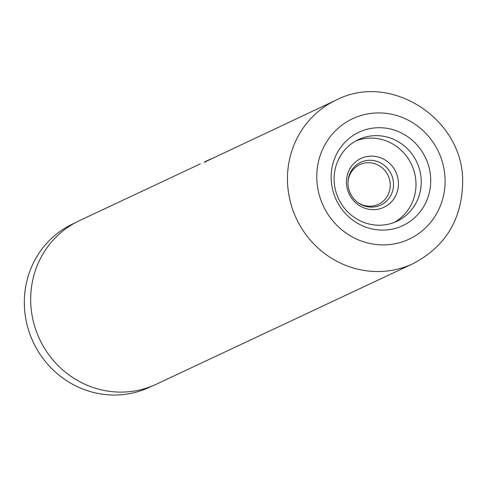 <?xml version="1.0" encoding="UTF-8"?>
<svg xmlns="http://www.w3.org/2000/svg" width="487" height="487" viewBox="0 0 487 487"><rect width="100%" height="100%" fill="white"/><g stroke="black" fill="none" stroke-linecap="round" stroke-linejoin="round"><path stroke-width="0.73" d="M152.047 386.081L149.74 387.165A90.241 86.345 -115.2 0 1 24.35 304.685A90.241 86.345 -115.2 0 1 73.026 223.795L75.333 222.711M357.087 201.947A21.927 20.984 64.8 0 0 378.417 204.315A21.927 20.984 64.8 0 0 390.245 184.652A21.927 20.984 64.8 0 0 359.777 164.612A21.927 20.984 64.8 0 0 347.974 182.534M347.98 183.483A23.607 22.591 64.8 0 0 357.446 202.227A23.607 22.591 64.8 0 0 381.388 204.759A23.607 22.591 64.8 0 0 393.514 183.897A23.607 22.591 64.8 0 0 370.857 160.278A23.607 22.591 64.8 0 0 347.986 182.083A23.607 22.591 64.8 0 0 347.98 183.483M346.434 182.655A26.968 25.799 64.8 0 0 373.097 209.647A26.968 25.799 64.8 0 0 398.451 183.124A26.968 25.799 64.8 0 0 371.788 156.132A26.968 25.799 64.8 0 0 346.434 182.655M430.691 179.356A51.598 49.37 -115.2 0 1 382.179 230.108A51.598 49.37 -115.2 0 1 331.166 178.455A51.598 49.37 -115.2 0 1 379.677 127.704A51.598 49.37 -115.2 0 1 430.691 179.356M334.125 180.044A45.151 43.197 64.8 0 0 396.856 221.305A45.151 43.197 64.8 0 0 421.212 180.835A45.151 43.197 64.8 0 0 358.481 139.568A45.151 43.197 64.8 0 0 334.125 180.044M394.202 222.437A45.151 43.197 64.8 0 0 415.989 183.289A45.151 43.197 64.8 0 0 355.912 140.889M204.12 162.335L336.237 100.054A90.369 86.467 -115.2 0 0 287.488 181.061A90.369 86.467 -115.2 0 0 413.061 263.656L156.278 384.237A90.369 86.467 -115.2 0 1 30.711 301.642A90.369 86.467 -115.2 0 1 79.454 220.629L200.309 163.882M210.743 158.999L205.441 161.483L205.709 162.074M445.075 179.49A66.506 63.633 64.8 0 0 379.318 112.911A66.506 63.633 64.8 0 0 316.787 178.321A66.506 63.633 64.8 0 0 382.545 244.9A66.506 63.633 64.8 0 0 445.075 179.49M413.061 263.656C445.562 246.55 462.09 219.284 462.65 181.852C463.758 119.352 390.964 71.577 336.237 100.054"/></g></svg>
